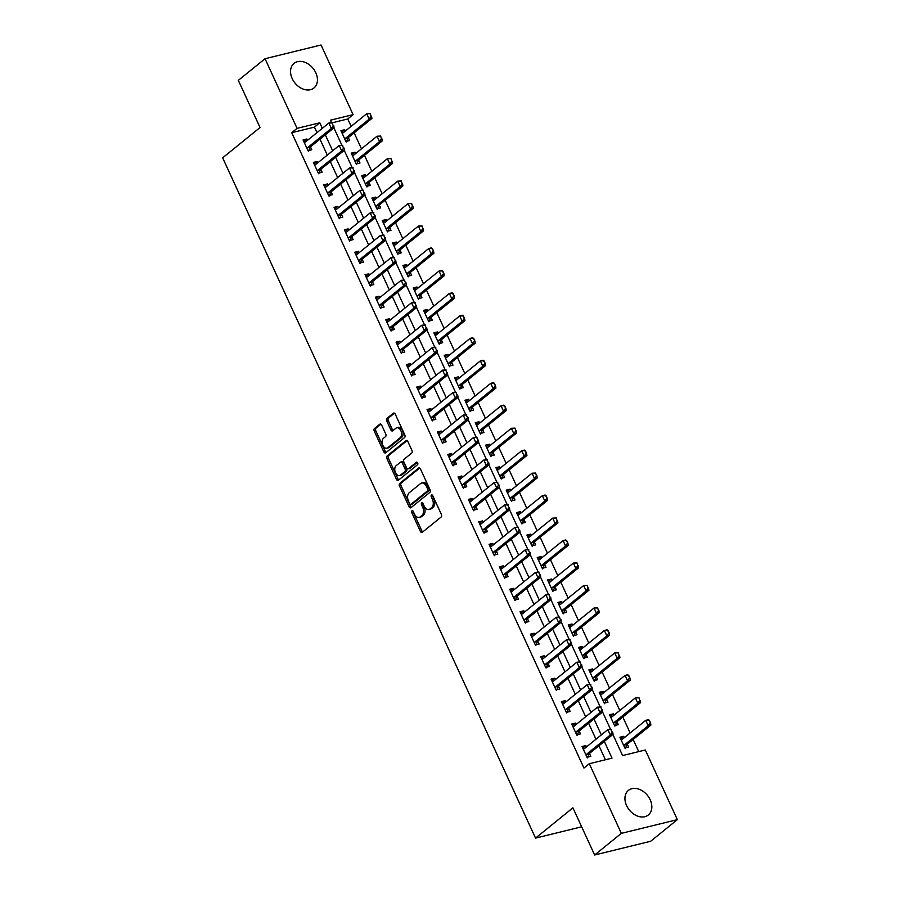 <?xml version="1.0" encoding="UTF-8"?>
<svg xmlns="http://www.w3.org/2000/svg" width="900" height="900" viewBox="0 0 900 900"><rect width="100%" height="100%" fill="white"/><g stroke="black" fill="none" stroke-linecap="round" stroke-linejoin="round"><path stroke-width="1.35" d="M411.941 510.829A1.395 0.889 -103.8 0 0 411.784 512.651L420.401 531.394A1.991 1.271 -103.8 0 0 421.92 532.485A1.991 1.271 -103.8 0 0 422.257 532.316L441.135 517.028A1.991 1.271 -103.8 0 0 441.371 514.406L432.743 495.664A1.395 0.889 -103.8 0 0 431.28 496.856L432.394 499.275A6.367 4.084 -103.8 0 1 431.64 507.645L430.065 508.916A6.367 4.084 -103.8 0 1 428.985 509.468A6.367 4.084 -103.8 0 1 424.114 505.991L423 503.561A1.395 0.889 -103.8 0 0 421.526 504.754L422.64 507.184A6.367 4.084 -103.8 0 1 421.886 515.543L420.311 516.814A6.367 4.084 -103.8 0 1 419.231 517.365A6.367 4.084 -103.8 0 1 414.36 513.889L413.246 511.459A1.395 0.889 -103.8 0 0 411.941 510.829M413.111 511.211A1.395 0.889 -103.8 0 0 413.291 512.28L421.92 531.023A1.991 1.271 -103.8 0 0 422.685 531.967M432.608 495.416A1.395 0.889 -103.8 0 0 432.799 496.485L433.912 498.904L432.394 499.275M422.854 503.314A1.395 0.889 -103.8 0 0 423.045 504.382L424.159 506.812L422.64 507.184M315.81 72.788A15.829 11.644 -129 0 1 313.965 87.975A15.829 11.644 -129 0 1 292.185 78.57A15.829 11.644 -129 0 1 294.041 63.383A15.829 11.644 -129 0 1 315.81 72.788M650.194 799.796A15.829 11.644 -129 0 1 648.349 814.984A15.829 11.644 -129 0 1 626.58 805.579A15.829 11.644 -129 0 1 628.425 790.391A15.829 11.644 -129 0 1 650.194 799.796M381.668 425.115A1.991 1.271 -103.8 0 0 380.137 424.035A1.991 1.271 -103.8 0 0 379.8 424.204L374.512 428.49A1.991 1.271 -103.8 0 0 374.265 431.1L383.85 451.924A1.991 1.271 -103.8 0 0 385.369 453.004A1.991 1.271 -103.8 0 0 385.706 452.835L404.572 437.546A1.991 1.271 -103.8 0 0 404.809 434.936L395.235 414.113A1.991 1.271 -103.8 0 0 393.716 413.032A1.991 1.271 -103.8 0 0 393.379 413.201L386.989 418.376A1.991 1.271 -103.8 0 0 386.741 420.998L390.848 429.907A1.991 1.271 -103.8 0 0 392.366 430.988A1.991 1.271 -103.8 0 0 392.704 430.819L395.876 428.254A5.333 3.409 -103.8 0 1 396.776 427.793A5.333 3.409 -103.8 0 1 401.141 431.415A5.333 3.409 -103.8 0 1 400.219 437.692L387.799 447.75A5.333 3.409 -103.8 0 1 386.887 448.211A5.333 3.409 -103.8 0 1 382.534 444.589A5.333 3.409 -103.8 0 1 383.456 438.311L385.526 436.635A1.991 1.271 -103.8 0 0 385.762 434.025L381.668 425.115M612.9 734.467L622.609 755.561L645.322 750.004L677.351 819.641L650.655 841.275L594.63 855L572.929 807.817L535.545 838.114L222.649 157.826L260.032 127.53L238.331 80.359L265.039 58.725L321.053 45L353.093 114.649L330.379 120.206L331.38 122.4M594.63 855L621.337 833.366L589.298 763.717L612.011 758.16L604.316 741.42M316.969 132.638L314.438 127.136L291.724 132.694L583.954 768.049L589.298 763.717M291.724 132.694L297.067 128.362L265.039 58.725M399.746 483.356A1.991 1.271 -103.8 0 0 399.51 485.966L409.084 506.79A1.991 1.271 -103.8 0 0 410.603 507.87A1.991 1.271 -103.8 0 0 410.94 507.701L429.817 492.412A1.991 1.271 -103.8 0 0 430.054 489.803L420.48 468.979A1.991 1.271 -103.8 0 0 418.95 467.899A1.991 1.271 -103.8 0 0 418.613 468.067L399.746 483.356L401.254 482.985A1.991 1.271 -103.8 0 0 401.017 485.595L410.591 506.419A1.991 1.271 -103.8 0 0 411.368 507.353M396.461 479.351L386.887 458.539A1.991 1.271 -103.8 0 1 387.124 455.929L406.001 440.629A1.991 1.271 -103.8 0 1 406.339 440.46A1.991 1.271 -103.8 0 1 407.858 441.551L411.952 450.461A1.991 1.271 -103.8 0 1 411.716 453.071L404.066 459.27A1.991 1.271 -103.8 0 0 403.83 461.88L406.541 467.798A1.991 1.271 -103.8 0 0 408.071 468.877A1.991 1.271 -103.8 0 0 408.409 468.709L416.374 462.251A1.395 0.889 -103.8 0 1 417.51 464.726L398.317 480.274A1.991 1.271 -103.8 0 1 397.98 480.442A1.991 1.271 -103.8 0 1 396.461 479.351L397.98 478.98L388.406 458.168L386.887 458.539M605.419 759.769L598.972 745.751M595.98 739.238L588.634 723.285M585.641 716.771L578.306 700.819M575.314 694.305L567.967 678.352M564.975 671.839L557.64 655.886M554.648 649.373L547.301 633.42M544.309 626.906L536.974 610.954M533.981 604.44L526.635 588.488M523.642 581.974L516.308 566.021M513.304 559.507L505.969 543.555M502.976 537.041L495.641 521.089M492.637 514.575L485.303 498.623M482.31 492.109L474.975 476.156M471.971 469.642L464.636 453.69M461.644 447.176L454.309 431.224M451.305 424.71L443.97 408.757M440.978 402.244L433.642 386.291M430.639 379.777L423.304 363.825M420.311 357.311L412.976 341.359M409.973 334.845L402.637 318.892M399.645 312.379L392.299 296.426M389.306 289.901L381.971 273.96M378.979 267.435L371.632 251.482M368.64 244.969L361.305 229.016M358.312 222.502L350.966 206.55M347.974 200.036L340.639 184.084M337.635 177.57L330.3 161.618M327.308 155.104L319.973 139.151M586.462 746.944L585.844 745.582L582.053 746.516L587.014 757.294L590.805 756.371L589.466 753.469M576.135 724.477L575.505 723.116L571.725 724.05L576.686 734.827L580.466 733.905L579.127 731.002M565.796 702.011L565.178 700.65L561.386 701.584L566.347 712.361L570.139 711.439L568.8 708.536M555.469 679.545L554.839 678.184L551.059 679.117L556.02 689.895L559.8 688.972L558.461 686.07M545.13 657.079L544.511 655.717L540.72 656.651L545.681 667.429L549.472 666.506L548.134 663.604M534.803 634.613L534.173 633.251L530.392 634.185L535.354 644.962L539.134 644.04L537.795 641.137M524.464 612.146L523.845 610.785L520.054 611.719L525.015 622.496L528.806 621.574L527.467 618.671M514.136 589.68L513.506 588.319L509.726 589.252L514.688 600.03L518.467 599.107L517.129 596.205M503.798 567.214L503.179 565.852L499.387 566.786L504.349 577.564L508.129 576.641L506.801 573.739M493.459 544.748L492.84 543.386L489.06 544.32L494.01 555.097L497.801 554.175L496.463 551.273M483.131 522.281L482.512 520.92L478.721 521.854L483.683 532.631L487.463 531.709L486.135 528.795M472.793 499.815L472.174 498.454L468.394 499.387L473.344 510.165L477.135 509.243L475.796 506.329M462.465 477.349L461.835 475.988L458.055 476.921L463.016 487.699L466.796 486.776L465.469 483.863M452.126 454.882L451.507 453.521L447.716 454.455L452.678 465.233L456.469 464.31L455.13 461.396M441.799 432.416L441.169 431.055L437.389 431.989L442.35 442.766L446.13 441.844L444.791 438.93M431.46 409.95L430.841 408.589L427.05 409.511L432.011 420.3L435.803 419.377L434.464 416.464M421.132 387.484L420.502 386.123L416.723 387.045L421.684 397.834L425.464 396.911L424.125 393.998M410.794 365.017L410.175 363.656L406.384 364.579L411.345 375.368L415.136 374.445L413.798 371.531M400.466 342.551L399.836 341.19L396.056 342.113L401.017 352.901L404.798 351.979L403.459 349.065M390.127 320.074L389.509 318.724L385.718 319.646L390.679 330.435L394.47 329.512L393.131 326.599M379.8 297.608L379.17 296.257L375.39 297.18L380.351 307.969L384.131 307.046L382.793 304.132M369.461 275.141L368.843 273.791L365.051 274.714L370.012 285.502L373.804 284.58L372.465 281.666M359.134 252.675L358.504 251.325L354.724 252.248L359.685 263.036L363.465 262.114L362.126 259.2M348.795 230.209L348.176 228.859L344.385 229.781L349.346 240.57L353.137 239.636L351.799 236.734M338.468 207.743L337.838 206.393L334.058 207.315L339.019 218.104L342.799 217.17L341.46 214.268M328.129 185.276L327.51 183.926L323.719 184.849L328.68 195.638L332.46 194.704L331.132 191.801M317.79 162.81L317.171 161.46L313.391 162.382L318.341 173.171L322.132 172.237L320.794 169.335M307.463 140.344L306.844 138.994L303.053 139.916L308.014 150.705L311.794 149.771L310.466 146.869M638.73 751.613L633.139 739.462M630.146 732.949L622.811 716.996M619.808 710.482L612.472 694.53M609.48 688.016L602.145 672.064M599.141 665.55L591.806 649.597M588.814 643.084L581.479 627.131M578.475 620.617L571.14 604.665M568.148 598.151L560.812 582.199M557.809 575.685L550.474 559.733M547.481 553.219L540.146 537.266M537.142 530.752L529.808 514.8M526.815 508.286L519.48 492.334M516.476 485.82L509.141 469.868M506.149 463.354L498.803 447.401M495.81 440.887L488.475 424.935M485.483 418.421L478.136 402.469M475.144 395.955L467.809 380.002M464.816 373.489L457.47 357.536M454.478 351.022L447.142 335.07M444.15 328.556L436.804 312.604M433.811 306.09L426.476 290.137M423.473 283.624L416.137 267.671M413.145 261.157L405.81 245.205M402.806 238.691L395.471 222.739M392.479 216.225L385.144 200.273M382.14 193.748L374.805 177.806M371.812 171.281L364.478 155.329M361.474 148.815L354.139 132.862M351.146 126.349L347.749 118.969L332.303 122.76M624.319 737.674L623.689 736.312L619.909 737.246L624.87 748.024L628.65 747.101L627.322 744.199M613.98 715.207L613.361 713.846L609.57 714.78L614.531 725.558L618.322 724.635L616.984 721.732M603.653 692.741L603.023 691.38L599.242 692.314L604.204 703.091L607.984 702.169L606.645 699.266M593.314 670.275L592.695 668.914L588.904 669.847L593.865 680.625L597.656 679.702L596.317 676.8M582.986 647.809L582.356 646.447L578.576 647.381L583.538 658.159L587.317 657.236L585.979 654.334M572.648 625.342L572.029 623.981L568.238 624.915L573.199 635.692L576.99 634.77L575.651 631.867M562.32 602.876L561.69 601.515L557.91 602.449L562.871 613.226L566.651 612.304L565.312 609.401M551.981 580.41L551.363 579.049L547.571 579.982L552.533 590.76L556.324 589.837L554.985 586.935M541.654 557.944L541.024 556.582L537.244 557.516L542.205 568.294L545.985 567.371L544.646 564.457M531.315 535.477L530.696 534.116L526.905 535.05L531.866 545.827L535.658 544.905L534.319 541.991M520.988 513.011L520.358 511.65L516.577 512.584L521.539 523.361L525.319 522.439L523.98 519.525M510.649 490.545L510.03 489.184L506.239 490.118L511.2 500.895L514.98 499.973L513.653 497.059M500.31 468.079L499.691 466.718L495.911 467.651L500.873 478.429L504.652 477.506L503.314 474.593M489.983 445.613L489.364 444.251L485.572 445.174L490.534 455.963L494.314 455.04L492.986 452.126M479.644 423.146L479.025 421.785L475.245 422.707L480.195 433.496L483.986 432.574L482.647 429.66M469.316 400.68L468.686 399.319L464.906 400.241L469.868 411.03L473.647 410.108L472.32 407.194M458.978 378.202L458.359 376.853L454.567 377.775L459.529 388.564L463.32 387.641L461.981 384.728M448.65 355.736L448.02 354.386L444.24 355.309L449.201 366.098L452.981 365.175L451.654 362.261M438.311 333.27L437.692 331.92L433.901 332.843L438.863 343.631L442.654 342.709L441.315 339.795M427.984 310.804L427.354 309.454L423.574 310.376L428.535 321.165L432.315 320.243L430.976 317.329M417.645 288.338L417.026 286.988L413.235 287.91L418.196 298.699L421.988 297.765L420.649 294.863M407.317 265.871L406.688 264.521L402.907 265.444L407.869 276.233L411.649 275.299L410.31 272.396M396.979 243.405L396.36 242.055L392.569 242.977L397.53 253.766L401.321 252.833L399.983 249.93M386.651 220.939L386.021 219.589L382.241 220.511L387.202 231.3L390.983 230.366L389.644 227.464M376.312 198.472L375.694 197.123L371.902 198.045L376.864 208.834L380.655 207.9L379.316 204.998M365.985 176.006L365.355 174.656L361.575 175.579L366.536 186.368L370.316 185.434L368.978 182.531M355.646 153.54L355.027 152.19L351.236 153.112L356.197 163.901L359.989 162.968L358.65 160.065M345.319 131.074L344.689 129.724L340.909 130.646L345.87 141.435L349.65 140.501L348.311 137.599M535.545 838.114L581.659 826.808M677.351 819.641L621.337 833.366M347.749 118.969L353.093 114.649M333.9 127.867L341.719 144.866M344.239 150.334L352.046 167.333M354.566 172.8L362.385 189.799M364.905 195.266L372.713 212.265M375.233 217.732L383.051 234.731M385.571 240.199L393.39 257.197M395.899 262.665L403.718 279.664M406.238 285.131L414.056 302.13M416.565 307.598L424.384 324.596M426.904 330.064L434.723 347.062M437.231 352.53L445.05 369.529M447.57 374.996L455.389 391.995M457.897 397.463L465.716 414.461M468.236 419.929L476.055 436.928M478.575 442.395L486.382 459.394M488.902 464.861L496.721 481.86M499.241 487.327L507.049 504.326M509.569 509.794L517.387 526.793M519.908 532.26L527.715 549.259M530.235 554.726L538.054 571.725M540.574 577.204L548.381 594.191M550.901 599.67L558.72 616.658M561.24 622.136L569.059 639.124M571.567 644.602L579.386 661.59M581.906 667.069L589.725 684.056M592.234 689.535L600.053 706.523M602.572 712.001L610.391 728.989M322.312 128.317L319.781 122.805L297.067 128.362M601.312 734.906L593.977 718.954M590.985 712.44L583.65 696.488M580.646 689.974L573.311 674.021M570.319 667.508L562.984 651.555M559.98 645.041L552.645 629.089M549.653 622.575L542.317 606.623M539.314 600.109L531.979 584.156M528.986 577.643L521.651 561.69M518.648 555.176L511.312 539.224M508.32 532.71L500.974 516.757M497.981 510.244L490.646 494.291M487.654 487.777L480.308 471.825M477.315 465.311L469.98 449.359M466.988 442.845L459.641 426.892M456.649 420.379L449.314 404.426M446.31 397.912L438.975 381.96M435.983 375.446L428.647 359.494M425.644 352.98L418.309 337.027M415.316 330.514L407.981 314.561M404.978 308.048L397.642 292.095M394.65 285.581L387.315 269.629M384.311 263.115L376.976 247.162M373.984 240.649L366.649 224.696M363.645 218.183L356.31 202.23M353.317 195.716L345.983 179.764M342.979 173.25L335.644 157.297M332.651 150.784L325.305 134.831M314.438 127.136L319.781 122.805M623.689 736.312L620.629 738.799M613.361 713.846L610.29 716.332M603.023 691.38L599.962 693.866M592.695 668.914L589.624 671.4M582.356 646.447L579.296 648.934M572.029 623.981L568.957 626.467M561.69 601.515L558.63 604.001M551.363 579.049L548.291 581.535M541.024 556.582L537.952 559.069M530.696 534.116L527.625 536.602M520.358 511.65L517.286 514.136M510.03 489.184L506.959 491.67M499.691 466.718L496.62 469.204M489.364 444.251L486.293 446.738M479.025 421.785L475.954 424.271M468.686 399.319L465.626 401.805M458.359 376.853L455.287 379.339M448.02 354.386L444.96 356.873M437.692 331.92L434.621 334.406M427.354 309.454L424.294 311.94M417.026 286.988L413.955 289.474M406.688 264.521L403.627 267.007M396.36 242.055L393.289 244.541M386.021 219.589L382.961 222.075M375.694 197.123L372.623 199.609M365.355 174.656L362.284 177.143M355.027 152.19L351.956 154.676M344.689 129.724L341.618 132.21M585.844 745.582L582.773 748.069M575.505 723.116L572.445 725.602M565.178 700.65L562.106 703.136M554.839 678.184L551.767 680.67M544.511 655.717L541.44 658.204M534.173 633.251L531.101 635.738M523.845 610.785L520.774 613.271M513.506 588.319L510.435 590.805M503.179 565.852L500.108 568.339M492.84 543.386L489.769 545.873M482.512 520.92L479.441 523.406M472.174 498.454L469.103 500.94M461.835 475.988L458.775 478.474M451.507 453.521L448.436 456.007M441.169 431.055L438.109 433.541M430.841 408.589L427.77 411.075M420.502 386.123L417.442 388.609M410.175 363.656L407.104 366.142M399.836 341.19L396.776 343.676M389.509 318.724L386.438 321.21M379.17 296.257L376.099 298.744M368.843 273.791L365.771 276.278M358.504 251.325L355.433 253.811M348.176 228.859L345.105 231.345M337.838 206.393L334.766 208.879M327.51 183.926L324.439 186.412M317.171 161.46L314.1 163.946M306.844 138.994L303.772 141.48M419.231 517.365L420.75 516.994A6.367 4.084 -103.8 0 0 421.83 516.442L420.311 516.814M424.159 506.812A6.367 4.084 -103.8 0 1 423.405 515.171L421.83 516.442M428.985 509.468L430.504 509.096A6.367 4.084 -103.8 0 0 431.584 508.545L430.065 508.916M433.912 498.904A6.367 4.084 -103.8 0 1 433.147 507.274L431.584 508.545M419.704 468.045L401.254 482.985M409.657 503.662A1.395 0.889 -103.8 0 0 410.963 504.293L427.522 490.882A1.395 0.889 -103.8 0 0 427.691 489.049L426.51 486.484A6.367 4.084 -103.8 0 0 421.639 483.019A6.367 4.084 -103.8 0 0 420.559 483.559L409.241 492.739A6.367 4.084 -103.8 0 0 408.476 501.098L409.657 503.662M411.975 504.045A1.395 0.889 -103.8 0 0 412.47 503.933L410.963 504.293M421.639 483.019L423.157 482.647A6.367 4.084 -103.8 0 1 428.029 486.124L429.199 488.678A1.395 0.889 -103.8 0 1 429.041 490.511L412.47 503.933M407.081 440.606L388.642 455.558A1.991 1.271 -103.8 0 0 388.406 458.168M409.207 468.517A1.991 1.271 -103.8 0 0 409.579 468.506A1.991 1.271 -103.8 0 0 409.916 468.338L417.296 462.364M396.124 465.705A5.333 3.409 -103.8 0 0 395.201 471.983A5.333 3.409 -103.8 0 0 399.555 475.605A5.333 3.409 -103.8 0 0 400.466 475.144L404.843 471.6A1.991 1.271 -103.8 0 0 405.079 468.99L402.356 463.072A1.991 1.271 -103.8 0 0 400.838 461.993A1.991 1.271 -103.8 0 0 400.5 462.161L396.124 465.705M399.555 475.605L401.074 475.234A5.333 3.409 -103.8 0 0 401.974 474.772L400.466 475.144M400.838 461.993L402.356 461.621A1.991 1.271 -103.8 0 1 403.875 462.701L406.586 468.619A1.991 1.271 -103.8 0 1 406.35 471.229L401.974 474.772M397.98 478.98A1.991 1.271 -103.8 0 0 398.745 479.925M386.887 448.211L388.406 447.84A5.333 3.409 -103.8 0 0 389.306 447.379L387.799 447.75M396.776 427.793L398.295 427.421A5.333 3.409 -103.8 0 1 402.649 431.044A5.333 3.409 -103.8 0 1 401.726 437.321L389.306 447.379M394.47 413.179L388.496 418.016A1.991 1.271 -103.8 0 0 388.26 420.626L392.355 429.536A1.991 1.271 -103.8 0 0 393.131 430.47M380.891 424.181L376.02 428.119A1.991 1.271 -103.8 0 0 375.784 430.729L385.358 451.553A1.991 1.271 -103.8 0 0 386.134 452.486M622.148 739.418L621.023 739.665M625.252 748.62L627.131 744.446A2.025 1.294 76.2 0 1 627.413 744.097L650.914 725.062L648.191 725.726L645.716 720.337L622.215 739.373A2.025 1.294 76.2 0 1 621.866 739.553L621.056 739.732M648.855 720.281L645.716 720.337L648.439 719.674L650.554 722.869L649.305 720.169M623.925 745.976L624.409 745.121A2.025 1.294 76.2 0 1 624.69 744.773L648.191 725.726L650.092 722.981M650.554 722.869L650.914 725.062M583.166 748.935L584.303 748.699M612.248 732.251L610.999 729.551L612.248 732.251L610.335 734.996L613.069 734.332L589.567 753.367A2.025 1.294 -103.8 0 0 589.286 753.716L587.396 757.89M583.2 749.002L583.999 748.822A2.025 1.294 -103.8 0 0 584.021 748.822A2.025 1.294 -103.8 0 0 584.359 748.643L607.86 729.607L610.335 734.996L586.845 754.043A2.025 1.294 -103.8 0 0 586.553 754.391L586.069 755.246M610.999 729.551L607.86 729.607L611.46 729.439M613.069 734.332L612.697 732.139M611.82 716.951L610.684 717.199M614.914 726.154L616.804 721.98A2.025 1.294 76.2 0 1 617.085 721.631L640.586 702.596L637.852 703.26L635.377 697.871L611.876 716.906A2.025 1.294 76.2 0 1 611.539 717.086A2.025 1.294 76.2 0 1 611.516 717.086L610.717 717.266M638.516 697.815L635.377 697.871L638.977 697.702L639.765 700.515L638.977 697.702M613.586 723.51L614.07 722.655A2.025 1.294 76.2 0 1 614.363 722.306L637.852 703.26L639.765 700.515M640.215 700.403L640.586 702.596M601.481 694.485L600.356 694.732M604.586 703.688L606.465 699.514A2.025 1.294 76.2 0 1 606.746 699.165L630.248 680.13L627.525 680.794L625.039 675.405L601.549 694.44A2.025 1.294 76.2 0 1 601.2 694.62L600.39 694.8M628.189 675.349L625.039 675.405L627.773 674.741L629.887 677.936L628.639 675.236M603.259 701.044L603.742 700.178A2.025 1.294 76.2 0 1 604.024 699.84L627.525 680.794L629.426 678.049M629.887 677.936L630.248 680.13M591.154 672.019L590.018 672.266M594.248 681.221L596.137 677.048A2.025 1.294 76.2 0 1 596.419 676.699L619.92 657.664L617.186 658.327L614.711 652.939L591.21 671.974A2.025 1.294 76.2 0 1 590.873 672.154L590.051 672.334M617.85 652.883L614.711 652.939L618.311 652.77L619.099 655.582L618.311 652.77M592.92 678.577L593.404 677.711A2.025 1.294 76.2 0 1 593.696 677.374L617.186 658.327L619.099 655.582M619.549 655.47L619.92 657.664M572.839 726.469L573.964 726.221M601.909 709.785L600.671 707.085L601.909 709.785L600.008 712.53L602.73 711.866L579.229 730.901A2.025 1.294 -103.8 0 0 578.947 731.25L577.069 735.424M572.861 726.536L573.66 726.356A2.025 1.294 -103.8 0 0 573.683 726.356A2.025 1.294 -103.8 0 0 574.031 726.176L597.521 707.141L600.008 712.53L576.506 731.576A2.025 1.294 -103.8 0 0 576.225 731.925L575.741 732.78M600.671 707.085L597.521 707.141L601.121 706.972M602.73 711.866L602.359 709.673M562.5 704.002L563.636 703.755M591.581 687.319L590.332 684.619L591.581 687.319L589.669 690.064L592.403 689.4L568.901 708.435A2.025 1.294 -103.8 0 0 568.609 708.784L566.73 712.957M562.534 704.07L563.332 703.89A2.025 1.294 -103.8 0 0 563.344 703.89A2.025 1.294 -103.8 0 0 563.692 703.71L587.194 684.675L589.669 690.064L566.179 709.11A2.025 1.294 -103.8 0 0 565.886 709.459L565.403 710.314M590.332 684.619L587.194 684.675L590.794 684.506M592.403 689.4L592.031 687.206M552.173 681.536L553.298 681.289M581.242 664.852L580.005 662.153L581.242 664.852L579.341 667.597L582.064 666.934L558.562 685.969A2.025 1.294 -103.8 0 0 558.281 686.317L556.403 690.491M552.195 681.604L552.994 681.424A2.025 1.294 -103.8 0 0 553.016 681.424A2.025 1.294 -103.8 0 0 553.365 681.244L576.855 662.209L579.341 667.597L555.84 686.644A2.025 1.294 -103.8 0 0 555.559 686.992L555.075 687.847M580.005 662.153L576.855 662.209L580.455 662.04M582.064 666.934L581.692 664.74M580.815 649.553L579.69 649.8M583.92 658.755L585.799 654.581A2.025 1.294 76.2 0 1 586.08 654.232L609.581 635.197L606.859 635.861L604.373 630.472L580.883 649.508A2.025 1.294 76.2 0 1 580.534 649.688A2.025 1.294 76.2 0 1 580.511 649.688L579.724 649.867M607.523 630.416L604.373 630.472L607.106 629.809L609.221 633.004L607.972 630.304M582.592 656.111L583.076 655.245A2.025 1.294 76.2 0 1 583.357 654.908L606.859 635.861L608.76 633.116M609.221 633.004L609.581 635.197M541.834 659.07L542.97 658.822M570.915 642.386L569.666 639.686L570.915 642.386L569.002 645.131L571.736 644.467L548.235 663.502A2.025 1.294 -103.8 0 0 547.942 663.851L546.064 668.025M541.868 659.137L542.666 658.957A2.025 1.294 -103.8 0 0 542.678 658.957A2.025 1.294 -103.8 0 0 543.026 658.778L566.528 639.742L569.002 645.131L545.501 664.178A2.025 1.294 -103.8 0 0 545.22 664.515L544.736 665.381M569.666 639.686L566.528 639.742L570.127 639.574M571.736 644.467L571.365 642.274M570.488 627.086L569.351 627.334M573.581 636.289L575.46 632.115A2.025 1.294 76.2 0 1 575.752 631.766L599.254 612.731L596.52 613.395L594.045 608.006L570.544 627.041A2.025 1.294 76.2 0 1 570.206 627.221L569.385 627.401M597.184 607.95L594.045 608.006L597.645 607.837L598.433 610.65L597.645 607.837M572.254 633.645L572.738 632.779A2.025 1.294 76.2 0 1 573.03 632.441L596.52 613.395L598.433 610.65M598.883 610.538L599.254 612.731M531.506 636.604L532.631 636.356M560.576 619.92L559.339 617.22L560.576 619.92L558.675 622.665L561.398 622.001L537.896 641.036A2.025 1.294 -103.8 0 0 537.615 641.385L535.725 645.559M531.529 636.671L532.327 636.491A2.025 1.294 -103.8 0 0 532.35 636.491A2.025 1.294 -103.8 0 0 532.688 636.311L556.189 617.276L558.675 622.665L535.174 641.711A2.025 1.294 -103.8 0 0 534.892 642.049L534.409 642.915M559.339 617.22L556.189 617.276L559.789 617.107M561.398 622.001L561.026 619.808M560.149 604.62L559.024 604.867M563.254 613.822L565.132 609.649A2.025 1.294 76.2 0 1 565.414 609.3L588.915 590.265L586.192 590.929L583.706 585.54L560.216 604.575A2.025 1.294 76.2 0 1 559.868 604.755L559.046 604.935M586.856 585.484L583.706 585.54L587.306 585.371L588.094 588.184L587.306 585.371M561.926 611.179L562.41 610.312A2.025 1.294 76.2 0 1 562.691 609.975L586.192 590.929L588.094 588.184M588.544 588.071L588.915 590.265M521.168 614.137L522.304 613.89M550.238 597.454L549 594.754L550.238 597.454L548.336 600.199L551.059 599.535L527.569 618.57A2.025 1.294 -103.8 0 0 527.276 618.919L525.398 623.092M521.201 614.205L522 614.025A2.025 1.294 -103.8 0 0 522.011 614.025A2.025 1.294 -103.8 0 0 522.36 613.845L545.861 594.81L548.336 600.199L524.835 619.245A2.025 1.294 -103.8 0 0 524.554 619.582L524.07 620.449M549 594.754L545.861 594.81L549.461 594.641M551.059 599.535L550.699 597.341M549.821 582.154L548.685 582.401M552.915 591.356L554.794 587.183A2.025 1.294 76.2 0 1 555.086 586.834L578.587 567.799L575.854 568.462L573.379 563.074L549.877 582.109A2.025 1.294 76.2 0 1 549.529 582.289L548.719 582.469M576.518 563.017L573.379 563.074L576.979 562.905L577.766 565.717L576.979 562.905M551.587 588.712L552.071 587.846A2.025 1.294 76.2 0 1 552.352 587.509L575.854 568.462L577.766 565.717M578.216 565.605L578.587 567.799M510.829 591.671L511.965 591.424M539.91 574.988L538.673 572.288L539.91 574.988L538.009 577.732L540.731 577.069L517.23 596.104A2.025 1.294 -103.8 0 0 516.949 596.452L515.059 600.626M510.863 591.739L511.661 591.559A2.025 1.294 -103.8 0 0 511.684 591.559A2.025 1.294 -103.8 0 0 512.021 591.379L535.523 572.344L538.009 577.732L514.507 596.779A2.025 1.294 -103.8 0 0 514.226 597.116L513.743 597.982M538.673 572.288L535.523 572.344L539.123 572.175M540.731 577.069L540.36 574.875M539.483 559.688L538.358 559.935M542.576 568.89L544.466 564.716A2.025 1.294 76.2 0 1 544.748 564.368L568.249 545.332L565.526 545.996L563.04 540.608L539.55 559.642A2.025 1.294 76.2 0 1 539.201 559.822A2.025 1.294 76.2 0 1 539.179 559.822L538.38 560.002M566.19 540.551L563.04 540.608L565.774 539.944L567.877 543.139L566.64 540.439M541.26 566.246L541.744 565.38A2.025 1.294 76.2 0 1 542.025 565.043L565.526 545.996L567.428 543.251M567.877 543.139L568.249 545.332M529.571 552.521L528.334 549.821L529.571 552.521L527.67 555.266L530.392 554.602L506.902 573.637A2.025 1.294 -103.8 0 0 506.61 573.986L504.731 578.16M500.535 569.273L501.334 569.092A2.025 1.294 -103.8 0 0 501.345 569.092A2.025 1.294 -103.8 0 0 501.694 568.913L525.195 549.877L527.67 555.266L504.169 574.312A2.025 1.294 -103.8 0 0 503.887 574.65L503.404 575.516M528.334 549.821L525.195 549.877L528.795 549.709M501.075 569.081L501.637 568.957M530.392 554.602L530.033 552.409M529.155 537.221L528.019 537.469M532.249 546.424L534.127 542.25A2.025 1.294 76.2 0 1 534.42 541.901L557.91 522.866L555.188 523.53L552.712 518.141L529.211 537.176A2.025 1.294 76.2 0 1 528.863 537.356L528.053 537.536M555.851 518.085L552.712 518.141L556.312 517.972L557.089 520.785L556.312 517.972M530.921 543.78L531.405 542.914A2.025 1.294 76.2 0 1 531.686 542.576L555.188 523.53L557.089 520.785M557.55 520.673L557.91 522.866M490.162 546.739L491.299 546.491M519.244 530.055L518.006 527.355L519.244 530.055L517.342 532.8L520.065 532.136L496.564 551.171A2.025 1.294 -103.8 0 0 496.282 551.52L494.392 555.694M490.196 546.806L490.995 546.626A2.025 1.294 -103.8 0 0 491.017 546.626A2.025 1.294 -103.8 0 0 491.355 546.446L514.856 527.411L517.342 532.8L493.841 551.846A2.025 1.294 -103.8 0 0 493.56 552.184L493.076 553.05M518.006 527.355L514.856 527.411L518.456 527.243M520.065 532.136L519.694 529.942M518.816 514.755L517.691 514.991M521.91 523.957L523.8 519.784A2.025 1.294 76.2 0 1 524.081 519.435L547.582 500.4L544.86 501.064L542.374 495.675L518.873 514.71A2.025 1.294 76.2 0 1 518.535 514.89L517.714 515.07M545.524 495.619L542.374 495.675L545.108 495.011L547.211 498.206L545.974 495.506M520.594 521.314L521.077 520.447A2.025 1.294 76.2 0 1 521.359 520.099L544.86 501.064L546.761 498.319M547.211 498.206L547.582 500.4M479.835 524.273L480.96 524.025M508.905 507.589L507.668 504.889L508.905 507.589L507.004 510.334L509.726 509.67L486.236 528.705A2.025 1.294 -103.8 0 0 485.944 529.054L484.065 533.227M479.869 524.34L480.668 524.16A2.025 1.294 -103.8 0 0 480.679 524.16A2.025 1.294 -103.8 0 0 481.027 523.98L504.529 504.945L507.004 510.334L483.502 529.38A2.025 1.294 -103.8 0 0 483.221 529.717L482.738 530.584M507.668 504.889L504.529 504.945L508.129 504.776M509.726 509.67L509.366 507.476M508.489 492.289L507.353 492.525M511.582 501.491L513.461 497.317A2.025 1.294 76.2 0 1 513.754 496.969L537.244 477.934L534.521 478.598L532.046 473.209L508.545 492.244A2.025 1.294 76.2 0 1 508.196 492.424A2.025 1.294 76.2 0 1 508.185 492.424L507.386 492.604M535.185 473.152L532.046 473.209L535.646 473.04L536.423 475.853L535.646 473.04M510.255 498.848L510.739 497.981A2.025 1.294 76.2 0 1 511.02 497.632L534.521 478.598L536.423 475.853M536.884 475.74L537.244 477.934M498.577 485.123L497.34 482.423L498.577 485.123L496.676 487.868L499.399 487.204L475.897 506.239A2.025 1.294 -103.8 0 0 475.616 506.588L473.726 510.761M469.53 501.874L470.329 501.694A2.025 1.294 -103.8 0 0 470.351 501.694A2.025 1.294 -103.8 0 0 470.689 501.514L494.19 482.479L496.676 487.868L473.175 506.914A2.025 1.294 -103.8 0 0 472.882 507.251L472.41 508.118M497.34 482.423L494.19 482.479L497.79 482.31M499.399 487.204L499.027 485.01M498.15 469.822L497.014 470.059M501.244 479.025L503.134 474.851A2.025 1.294 76.2 0 1 503.415 474.502L526.916 455.468L524.194 456.131L521.707 450.743L498.206 469.777A2.025 1.294 76.2 0 1 497.869 469.957L497.048 470.137M524.858 450.686L521.707 450.743L524.43 450.079L526.545 453.274L525.308 450.574M499.928 476.381L500.411 475.515A2.025 1.294 76.2 0 1 500.692 475.166L524.194 456.131L526.095 453.386M526.545 453.274L526.916 455.468M459.169 479.329L460.294 479.093M488.239 462.656L487.001 459.956L488.239 462.656L486.338 465.401L489.06 464.738L465.559 483.772A2.025 1.294 -103.8 0 0 465.277 484.121L463.399 488.295M459.202 479.407L460.001 479.228A2.025 1.294 -103.8 0 0 460.012 479.228A2.025 1.294 -103.8 0 0 460.361 479.048L483.863 460.012L486.338 465.401L462.836 484.436A2.025 1.294 -103.8 0 0 462.555 484.785L462.071 485.651M487.001 459.956L483.863 460.012L487.451 459.844M489.06 464.738L488.7 462.544M487.811 447.356L486.686 447.593M490.916 456.559L492.795 452.385A2.025 1.294 76.2 0 1 493.088 452.036L516.577 433.001L513.855 433.665L511.38 428.276L487.879 447.311A2.025 1.294 76.2 0 1 487.53 447.491L486.72 447.671M514.519 428.22L511.38 428.276L514.98 428.108L515.756 430.92L514.98 428.108M489.589 453.915L490.072 453.049A2.025 1.294 76.2 0 1 490.354 452.7L513.855 433.665L515.756 430.92M516.217 430.808L516.577 433.001M448.83 456.863L449.966 456.626M477.911 440.19L476.674 437.49L477.911 440.19L476.01 442.935L478.733 442.271L455.231 461.306A2.025 1.294 -103.8 0 0 454.95 461.655L453.06 465.829M448.864 456.941L449.662 456.761A2.025 1.294 -103.8 0 0 449.685 456.761A2.025 1.294 -103.8 0 0 450.022 456.581L473.524 437.546L476.01 442.935L452.509 461.97A2.025 1.294 -103.8 0 0 452.216 462.319L451.744 463.185M476.674 437.49L473.524 437.546L477.124 437.377M478.733 442.271L478.361 440.077M477.484 424.89L476.348 425.126M480.577 434.093L482.468 429.919A2.025 1.294 76.2 0 1 482.749 429.57L506.25 410.535L503.527 411.199L501.041 405.81L477.54 424.845A2.025 1.294 76.2 0 1 477.202 425.025A2.025 1.294 76.2 0 1 477.18 425.025L476.381 425.205M504.191 405.754L501.041 405.81L503.764 405.135L505.879 408.341L504.641 405.641M479.261 431.449L479.734 430.582A2.025 1.294 76.2 0 1 480.026 430.234L503.527 411.199L505.429 408.454M505.879 408.341L506.25 410.535M438.502 434.396L439.627 434.16M467.572 417.724L466.335 415.024L467.572 417.724L465.671 420.469L468.394 419.805L444.892 438.84A2.025 1.294 -103.8 0 0 444.611 439.189L442.733 443.363M438.536 434.475L439.335 434.295A2.025 1.294 -103.8 0 0 439.346 434.295A2.025 1.294 -103.8 0 0 439.695 434.115L463.196 415.08L465.671 420.469L442.17 439.504A2.025 1.294 -103.8 0 0 441.889 439.853L441.405 440.719M466.335 415.024L463.196 415.08L466.785 414.911M468.394 419.805L468.034 417.611M467.145 402.424L466.02 402.66M470.25 411.626L472.129 407.452A2.025 1.294 76.2 0 1 472.421 407.104L495.911 388.069L493.189 388.733L490.714 383.344L467.213 402.379A2.025 1.294 76.2 0 1 466.864 402.548A2.025 1.294 76.2 0 1 466.853 402.559L466.054 402.739M493.853 383.287L490.714 383.344L493.436 382.669L495.551 385.875L494.303 383.175M468.923 408.983L469.406 408.116A2.025 1.294 76.2 0 1 469.688 407.767L493.189 388.733L495.09 385.988M495.551 385.875L495.911 388.069M428.164 411.93L429.3 411.694M457.245 395.257L455.996 392.558L457.245 395.257L455.332 398.002L458.066 397.339L434.565 416.374A2.025 1.294 -103.8 0 0 434.284 416.723L432.394 420.896M428.197 412.009L428.996 411.829A2.025 1.294 -103.8 0 0 429.019 411.829A2.025 1.294 -103.8 0 0 429.356 411.649L452.858 392.614L455.332 398.002L431.843 417.037A2.025 1.294 -103.8 0 0 431.55 417.386L431.066 418.252M455.996 392.558L452.858 392.614L456.457 392.445M458.066 397.339L457.695 395.145M456.817 379.957L455.681 380.194M459.911 389.16L461.801 384.986A2.025 1.294 76.2 0 1 462.082 384.637L485.584 365.603L482.861 366.266L480.375 360.877L456.874 379.912A2.025 1.294 76.2 0 1 456.536 380.081L455.715 380.272M483.525 360.821L480.375 360.877L483.098 360.202L485.213 363.409L483.975 360.709M458.595 386.516L459.067 385.65A2.025 1.294 76.2 0 1 459.36 385.301L482.861 366.266L484.762 363.521M485.213 363.409L485.584 365.603M446.906 372.791L445.669 370.091L446.906 372.791L445.005 375.536L447.728 374.873L424.226 393.907A2.025 1.294 -103.8 0 0 423.945 394.256L422.066 398.43M417.87 389.543L418.657 389.363A2.025 1.294 -103.8 0 0 418.68 389.363A2.025 1.294 -103.8 0 0 419.029 389.183L442.519 370.147L445.005 375.536L421.504 394.571A2.025 1.294 -103.8 0 0 421.223 394.92L420.739 395.786M445.669 370.091L442.519 370.147L446.119 369.979M447.728 374.873L447.368 372.679M446.479 357.491L445.354 357.728M449.584 366.694L451.463 362.52A2.025 1.294 76.2 0 1 451.744 362.171L475.245 343.136L472.522 343.8L470.048 338.411L446.546 357.446A2.025 1.294 76.2 0 1 446.197 357.615L445.387 357.795M473.186 338.355L470.048 338.411L472.77 337.736L474.885 340.942L473.636 338.243M448.256 364.05L448.74 363.184A2.025 1.294 76.2 0 1 449.021 362.835L472.522 343.8L474.424 341.044M474.885 340.942L475.245 343.136M407.498 366.998L408.634 366.761M436.579 350.325L435.33 347.625L436.579 350.325L434.666 353.07L437.4 352.406L413.899 371.441A2.025 1.294 -103.8 0 0 413.618 371.79L411.728 375.964M407.531 367.076L408.33 366.896A2.025 1.294 -103.8 0 0 408.353 366.896A2.025 1.294 -103.8 0 0 408.69 366.716L432.191 347.681L434.666 353.07L411.176 372.105A2.025 1.294 -103.8 0 0 410.884 372.454L410.4 373.32M435.33 347.625L432.191 347.681L434.914 347.006L435.791 347.512M437.4 352.406L437.029 350.213M436.151 335.025L435.015 335.261M439.245 344.228L441.135 340.054A2.025 1.294 76.2 0 1 441.416 339.705L464.918 320.67L462.184 321.334L459.709 315.945L436.207 334.98A2.025 1.294 76.2 0 1 435.87 335.149A2.025 1.294 76.2 0 1 435.848 335.16L435.049 335.329M462.859 315.889L459.709 315.945L462.431 315.27L464.546 318.476L463.309 315.776M437.918 341.584L438.401 340.718A2.025 1.294 76.2 0 1 438.694 340.369L462.184 321.334L464.096 318.577M464.546 318.476L464.918 320.67M397.17 344.531L398.295 344.295M426.24 327.859L425.002 325.159L426.24 327.859L424.339 330.604L427.061 329.94L403.56 348.975A2.025 1.294 -103.8 0 0 403.279 349.324L401.4 353.498M397.204 344.61L397.991 344.43A2.025 1.294 -103.8 0 0 398.014 344.419A2.025 1.294 -103.8 0 0 398.363 344.25L421.853 325.215L424.339 330.604L400.838 349.639A2.025 1.294 -103.8 0 0 400.556 349.988L400.072 350.854M425.002 325.159L421.853 325.215L425.452 325.046M427.061 329.94L426.701 327.746M425.812 312.559L424.688 312.795M428.918 321.761L430.796 317.588A2.025 1.294 76.2 0 1 431.077 317.239L454.579 298.204L451.856 298.868L449.381 293.479L425.88 312.514A2.025 1.294 76.2 0 1 425.531 312.683L424.721 312.863M452.52 293.423L449.381 293.479L452.104 292.804L454.219 296.01L452.97 293.31M427.59 319.118L428.074 318.251A2.025 1.294 76.2 0 1 428.355 317.902L451.856 298.868L453.757 296.111M454.219 296.01L454.579 298.204M386.831 322.065L387.968 321.829M415.912 305.381L414.664 302.692L415.912 305.381L414 308.137L416.734 307.474L393.233 326.509A2.025 1.294 -103.8 0 0 392.94 326.858L391.061 331.031M386.865 322.132L387.664 321.964A2.025 1.294 -103.8 0 0 387.686 321.952A2.025 1.294 -103.8 0 0 388.024 321.784L411.525 302.749L414 308.137L390.51 327.173A2.025 1.294 -103.8 0 0 390.218 327.521L389.734 328.387M414.664 302.692L411.525 302.749L414.248 302.074L415.125 302.58M416.734 307.474L416.363 305.28M415.485 290.093L414.349 290.329M418.579 299.295L420.469 295.121A2.025 1.294 76.2 0 1 420.75 294.772L444.251 275.738L441.517 276.401L439.043 271.012L415.541 290.048A2.025 1.294 76.2 0 1 415.204 290.216A2.025 1.294 76.2 0 1 415.181 290.228L414.382 290.396M442.181 270.956L439.043 271.012L441.765 270.338L443.88 273.544L442.642 270.844M417.251 296.651L417.735 295.785A2.025 1.294 76.2 0 1 418.027 295.436L441.517 276.401L443.43 273.645M443.88 273.544L444.251 275.738M376.504 299.599L377.629 299.363M405.574 282.915L404.336 280.226L405.574 282.915L403.673 285.671L406.395 285.007L382.894 304.043A2.025 1.294 -103.8 0 0 382.613 304.391L380.734 308.565M376.526 299.666L377.325 299.498A2.025 1.294 -103.8 0 0 377.348 299.486A2.025 1.294 -103.8 0 0 377.696 299.317L401.186 280.282L403.673 285.671L380.171 304.706A2.025 1.294 -103.8 0 0 379.89 305.055L379.406 305.921M404.336 280.226L401.186 280.282L404.786 280.114M406.395 285.007L406.024 282.814M405.146 267.626L404.021 267.863M408.251 276.829L410.13 272.655A2.025 1.294 76.2 0 1 410.411 272.306L433.912 253.271L431.19 253.935L428.704 248.546L405.214 267.581A2.025 1.294 76.2 0 1 404.865 267.75A2.025 1.294 76.2 0 1 404.843 267.761L404.055 267.93M431.854 248.49L428.704 248.546L431.438 247.871L433.553 251.078L432.304 248.377M406.924 274.185L407.407 273.319A2.025 1.294 76.2 0 1 407.689 272.97L431.19 253.935L433.091 251.179M433.553 251.078L433.912 253.271M395.246 260.449L393.998 257.76L395.246 260.449L393.334 263.205L396.067 262.541L372.566 281.576A2.025 1.294 -103.8 0 0 372.274 281.925L370.395 286.099M366.199 277.2L366.998 277.031A2.025 1.294 -103.8 0 0 367.009 277.02A2.025 1.294 -103.8 0 0 367.358 276.851L390.859 257.816L393.334 263.205L369.832 282.24A2.025 1.294 -103.8 0 0 369.551 282.589L369.067 283.455M393.998 257.76L390.859 257.816L393.581 257.141L394.459 257.648M366.739 277.02L367.301 276.896M396.067 262.541L395.696 260.347M394.819 245.16L393.683 245.396M397.912 254.362L399.803 250.189A2.025 1.294 76.2 0 1 400.084 249.84L423.585 230.805L420.851 231.469L418.376 226.08L394.875 245.115A2.025 1.294 76.2 0 1 394.537 245.284L393.716 245.464M421.515 226.024L418.376 226.08L421.976 225.911L422.764 228.713L421.976 225.911M396.585 251.719L397.069 250.852A2.025 1.294 76.2 0 1 397.361 250.504L420.851 231.469L422.764 228.713M423.214 228.6L423.585 230.805M355.838 254.666L356.963 254.43M384.907 237.982L383.67 235.294L384.907 237.982L383.006 240.739L385.729 240.075L362.228 259.11A2.025 1.294 -103.8 0 0 361.946 259.459L360.056 263.632M355.86 254.734L356.659 254.565A2.025 1.294 -103.8 0 0 356.681 254.554A2.025 1.294 -103.8 0 0 357.03 254.385L380.52 235.35L383.006 240.739L359.505 259.774A2.025 1.294 -103.8 0 0 359.224 260.123L358.74 260.989M383.67 235.294L380.52 235.35L384.12 235.181M385.729 240.075L385.358 237.881M384.48 222.694L383.355 222.93M387.585 231.896L389.464 227.722A2.025 1.294 76.2 0 1 389.745 227.374L413.246 208.339L410.524 209.002L408.037 203.614L384.548 222.649A2.025 1.294 76.2 0 1 384.199 222.817L383.377 222.998M411.188 203.558L408.037 203.614L411.637 203.445L412.425 206.246L411.637 203.445M386.257 229.252L386.741 228.386A2.025 1.294 76.2 0 1 387.022 228.037L410.524 209.002L412.425 206.246M412.875 206.134L413.246 208.339M345.499 232.2L346.635 231.964M374.569 215.516L373.331 212.828L374.569 215.516L372.668 218.273L375.39 217.609L351.9 236.644A2.025 1.294 -103.8 0 0 351.608 236.993L349.729 241.166M345.532 232.268L346.331 232.099A2.025 1.294 -103.8 0 0 346.343 232.088A2.025 1.294 -103.8 0 0 346.691 231.919L370.192 212.884L372.668 218.273L349.166 237.308A2.025 1.294 -103.8 0 0 348.885 237.656L348.401 238.523M373.331 212.828L370.192 212.884L372.915 212.209L373.793 212.715M375.39 217.609L375.03 215.415M374.152 200.227L373.016 200.464M377.246 209.43L379.125 205.256A2.025 1.294 76.2 0 1 379.418 204.907L402.919 185.873L400.185 186.536L397.71 181.148L374.209 200.183A2.025 1.294 76.2 0 1 373.86 200.351L373.05 200.531M400.849 181.091L397.71 181.148L401.31 180.979L402.098 183.78L401.31 180.979M375.919 206.786L376.402 205.92A2.025 1.294 76.2 0 1 376.695 205.571L400.185 186.536L402.098 183.78M402.548 183.667L402.919 185.873M335.171 209.734L336.296 209.498M364.241 193.05L363.004 190.361L364.241 193.05L362.34 195.806L365.062 195.143L341.561 214.178A2.025 1.294 -103.8 0 0 341.28 214.526L339.39 218.7M335.194 209.801L335.993 209.632A2.025 1.294 -103.8 0 0 336.015 209.621A2.025 1.294 -103.8 0 0 336.353 209.453L359.854 190.417L362.34 195.806L338.839 214.841A2.025 1.294 -103.8 0 0 338.558 215.19L338.074 216.056M363.004 190.361L359.854 190.417L363.454 190.249M365.062 195.143L364.691 192.938M363.814 177.761L362.689 177.998M366.919 186.964L368.798 182.79A2.025 1.294 76.2 0 1 369.079 182.441L392.58 163.406L389.858 164.07L387.371 158.681L363.881 177.716A2.025 1.294 76.2 0 1 363.532 177.885A2.025 1.294 76.2 0 1 363.51 177.896L362.711 178.065M390.521 158.625L387.371 158.681L390.971 158.513L391.759 161.314L390.971 158.513M365.591 184.309L366.075 183.454A2.025 1.294 76.2 0 1 366.356 183.105L389.858 164.07L391.759 161.314M392.209 161.201L392.58 163.406M353.902 170.584L352.665 167.895L353.902 170.584L352.001 173.34L354.724 172.676L331.234 191.711A2.025 1.294 -103.8 0 0 330.941 192.06L329.062 196.234M324.866 187.335L325.665 187.166A2.025 1.294 -103.8 0 0 325.676 187.155A2.025 1.294 -103.8 0 0 326.025 186.986L349.526 167.951L352.001 173.34L328.5 192.375A2.025 1.294 -103.8 0 0 328.219 192.724L327.735 193.59M352.665 167.895L349.526 167.951L352.249 167.276L353.126 167.782M325.406 187.155L325.969 187.031M354.724 172.676L354.364 170.471M353.486 155.295L352.35 155.531M356.58 164.498L358.459 160.324A2.025 1.294 76.2 0 1 358.751 159.975L382.252 140.929L379.519 141.604L377.044 136.215L353.543 155.25A2.025 1.294 76.2 0 1 353.194 155.419L352.384 155.599M380.183 136.159L377.044 136.215L380.644 136.046L381.431 138.847L380.644 136.046M355.252 161.843L355.736 160.987A2.025 1.294 76.2 0 1 356.017 160.639L379.519 141.604L381.431 138.847M381.881 138.735L382.252 140.929M343.575 148.118L342.338 145.429L343.575 148.118L341.674 150.874L344.396 150.21L320.895 169.245A2.025 1.294 -103.8 0 0 320.614 169.594L318.724 173.768M314.527 164.869L315.326 164.7A2.025 1.294 -103.8 0 0 315.349 164.689A2.025 1.294 -103.8 0 0 315.686 164.52L339.188 145.485L341.674 150.874L318.173 169.909A2.025 1.294 -103.8 0 0 317.891 170.257L317.407 171.124M342.338 145.429L339.188 145.485L342.787 145.316M344.396 150.21L344.025 148.005M343.147 132.829L342.022 133.065M346.241 142.031L348.131 137.858A2.025 1.294 76.2 0 1 348.412 137.509L371.914 118.462L369.191 119.138L366.705 113.749L343.204 132.784A2.025 1.294 76.2 0 1 342.866 132.953L342.045 133.132M369.855 113.692L366.705 113.749L370.305 113.58L371.093 116.381L370.305 113.58M344.925 139.376L345.409 138.521A2.025 1.294 76.2 0 1 345.69 138.172L369.191 119.138L371.093 116.381M371.543 116.269L371.914 118.462M304.166 142.335L305.291 142.099M333.236 125.651L331.999 122.962L333.236 125.651L331.335 128.407L334.058 127.744L310.567 146.779A2.025 1.294 -103.8 0 0 310.275 147.127L308.396 151.301M304.2 142.403L304.999 142.234A2.025 1.294 -103.8 0 0 305.01 142.222A2.025 1.294 -103.8 0 0 305.359 142.054L328.86 123.019L331.335 128.407L307.834 147.442A2.025 1.294 -103.8 0 0 307.553 147.791L307.069 148.646M331.999 122.962L328.86 123.019L331.582 122.344L332.46 122.85M334.058 127.744L333.697 125.539M413.291 512.28L411.784 512.651M432.799 496.485L431.28 496.856M423.045 504.382L421.526 504.754M423.405 515.171L421.886 515.543M433.147 507.274L431.64 507.645M421.92 531.023L420.401 531.394M419.332 467.887L418.613 468.067M410.591 506.419L409.084 506.79M401.017 485.595L399.51 485.966M429.041 490.511L427.522 490.882M429.199 488.678L427.691 489.049M428.029 486.124L426.51 486.484M388.642 455.558L387.124 455.929M406.71 440.46L406.001 440.629M409.916 468.338L408.409 468.709M406.35 471.229L404.843 471.6M406.586 468.619L405.079 468.99M403.875 462.701L402.356 463.072M401.726 437.321L400.219 437.692M392.355 429.536L390.848 429.907M388.26 420.626L386.741 420.998M388.496 418.016L386.989 418.376M394.099 413.021L393.379 413.201M385.358 451.553L383.85 451.924M375.784 430.729L374.265 431.1M376.02 428.119L374.512 428.49M380.52 424.024L379.8 424.204M627.413 744.097L624.69 744.773M627.131 744.446L624.409 745.121M586.553 754.391L589.286 753.716M586.845 754.043L589.567 753.367M617.085 721.631L614.363 722.306M616.804 721.98L614.07 722.655M606.746 699.165L604.024 699.84M606.465 699.514L603.742 700.178M596.419 676.699L593.696 677.374M596.137 677.048L593.404 677.711M576.225 731.925L578.947 731.25M576.506 731.576L579.229 730.901M565.886 709.459L568.609 708.784M566.179 709.11L568.901 708.435M555.559 686.992L558.281 686.317M555.84 686.644L558.562 685.969M586.08 654.232L583.357 654.908M585.799 654.581L583.076 655.245M545.22 664.515L547.942 663.851M545.501 664.178L548.235 663.502M575.752 631.766L573.03 632.441M575.46 632.115L572.738 632.779M534.892 642.049L537.615 641.385M535.174 641.711L537.896 641.036M565.414 609.3L562.691 609.975M565.132 609.649L562.41 610.312M524.554 619.582L527.276 618.919M524.835 619.245L527.569 618.57M555.086 586.834L552.352 587.509M554.794 587.183L552.071 587.846M514.226 597.116L516.949 596.452M514.507 596.779L517.23 596.104M544.748 564.368L542.025 565.043M544.466 564.716L541.744 565.38M503.887 574.65L506.61 573.986M504.169 574.312L506.902 573.637M534.42 541.901L531.686 542.576M534.127 542.25L531.405 542.914M493.56 552.184L496.282 551.52M493.841 551.846L496.564 551.171M524.081 519.435L521.359 520.099M523.8 519.784L521.077 520.447M483.221 529.717L485.944 529.054M483.502 529.38L486.236 528.705M513.754 496.969L511.02 497.632M513.461 497.317L510.739 497.981M472.882 507.251L475.616 506.588M473.175 506.914L475.897 506.239M503.415 474.502L500.692 475.166M503.134 474.851L500.411 475.515M462.555 484.785L465.277 484.121M462.836 484.436L465.559 483.772M493.088 452.036L490.354 452.7M492.795 452.385L490.072 453.049M452.216 462.319L454.95 461.655M452.509 461.97L455.231 461.306M482.749 429.57L480.026 430.234M482.468 429.919L479.734 430.582M441.889 439.853L444.611 439.189M442.17 439.504L444.892 438.84M472.421 407.104L469.688 407.767M472.129 407.452L469.406 408.116M431.55 417.386L434.284 416.723M431.843 417.037L434.565 416.374M462.082 384.637L459.36 385.301M461.801 384.986L459.067 385.65M421.223 394.92L423.945 394.256M421.504 394.571L424.226 393.907M451.744 362.171L449.021 362.835M451.463 362.52L448.74 363.184M410.884 372.454L413.618 371.79M411.176 372.105L413.899 371.441M441.416 339.705L438.694 340.369M441.135 340.054L438.401 340.718M400.556 349.988L403.279 349.324M400.838 349.639L403.56 348.975M431.077 317.239L428.355 317.902M430.796 317.588L428.074 318.251M390.218 327.521L392.94 326.858M390.51 327.173L393.233 326.509M420.75 294.772L418.027 295.436M420.469 295.121L417.735 295.785M379.89 305.055L382.613 304.391M380.171 304.706L382.894 304.043M410.411 272.306L407.689 272.97M410.13 272.655L407.407 273.319M369.551 282.589L372.274 281.925M369.832 282.24L372.566 281.576M400.084 249.84L397.361 250.504M399.803 250.189L397.069 250.852M359.224 260.123L361.946 259.459M359.505 259.774L362.228 259.11M389.745 227.374L387.022 228.037M389.464 227.722L386.741 228.386M348.885 237.656L351.608 236.993M349.166 237.308L351.9 236.644M379.418 204.907L376.695 205.571M379.125 205.256L376.402 205.92M338.558 215.19L341.28 214.526M338.839 214.841L341.561 214.178M369.079 182.441L366.356 183.105M368.798 182.79L366.075 183.454M328.219 192.724L330.941 192.06M328.5 192.375L331.234 191.711M358.751 159.975L356.017 160.639M358.459 160.324L355.736 160.987M317.891 170.257L320.614 169.594M318.173 169.909L320.895 169.245M348.412 137.509L345.69 138.172M348.131 137.858L345.409 138.521M307.553 147.791L310.275 147.127M307.834 147.442L310.567 146.779M412.234 504.045L410.726 504.416M409.579 468.506L408.071 468.877"/></g></svg>
